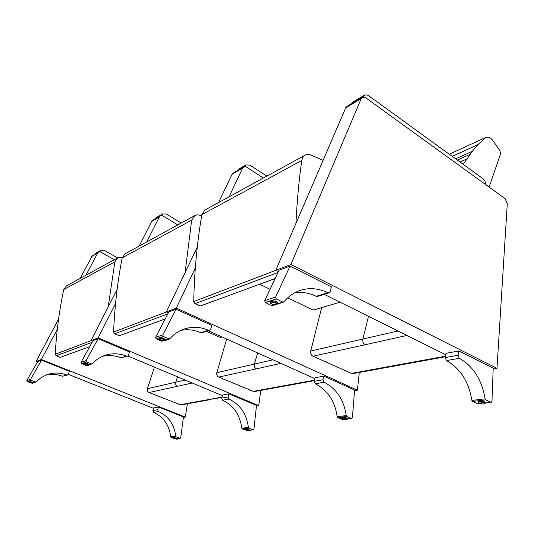 <?xml version="1.0" encoding="UTF-8"?>
<svg xmlns="http://www.w3.org/2000/svg" width="534" height="534" viewBox="0 0 534 534"><rect width="100%" height="100%" fill="white"/><g stroke="black" fill="none" stroke-linecap="round" stroke-linejoin="round"><path stroke-width="0.8" d="M153.532 408.33L68.325 374.361M37.44 362.045L36.072 361.498L58.566 319.152M80.227 278.368L91.841 256.494L98.523 252.155L100.372 251.854L114.276 259.711M92.782 255.519L91.841 256.494M187.414 403.784L185.258 417.121L41.378 359.482L57.285 329.418M183.376 417.414L185.258 417.121M85.941 275.23L97.662 253.083M36.072 361.498L41.378 359.482M29.016 381.229L33.241 382.624M26.8 380.508L37.68 361.625L41.552 360.156L69.407 371.31L68.432 374.107L67.571 374.995L66.603 374.975C60.015 372.458 53.38 372.405 46.692 374.808L41.025 377.705L35.805 382.037L30.972 380.355L30.585 379.24L26.8 380.508L27.181 381.61L32.113 383.225M41.552 360.156L30.585 379.24M67.478 375.028L62.511 376.263C57.051 374.16 51.458 373.8 45.744 375.182M173.543 437.406L177.462 438.554M170.7 436.805C169.258 425.084 163.571 416.954 153.638 412.415L152.837 410.586L153.665 407.896L158.518 406.988L183.436 416.961L180.739 437.713L179.898 438.281L176.153 436.825L175.713 436.198L170.7 436.805L171.134 437.419L175.239 438.888M152.837 410.586L157.684 409.705L158.498 411.554C168.51 416.146 174.251 424.356 175.713 436.198M158.518 406.988L157.684 409.705M222.378 395.634L127.84 356.004M92.676 341.266L91.047 340.579L117.126 289.321M139.12 246.101L151.669 221.443L159.332 216.951L160.273 215.916L162.316 215.623L177.815 224.901M152.697 220.362L151.669 221.443M260.832 390.394L258.723 405.626L98.149 337.875L115.544 303.499M256.44 405.98L258.723 405.626M146.676 241.955L159.332 216.951M91.047 340.579L98.149 337.875M83.891 363.1L83.831 362.933C85.58 362.633 87.282 363.153 88.938 364.502L88.757 364.675M81.035 362.319L92.996 340.685L98.176 338.723L129.522 351.939L128.474 355.143L127.526 356.158L126.445 356.118C119.042 353.148 111.613 353.001 104.15 355.684C99.658 357.393 95.719 360.063 92.329 363.694L91.441 363.888L86.568 361.898L86.114 360.61L81.035 362.319L81.475 363.587L86.301 365.55L87.376 365.396M98.176 338.723L86.114 360.61M127.419 356.191L120.978 357.84C115.004 355.424 108.903 354.903 102.662 356.291M245.373 428.922L245.647 428.575L249.879 430.17M241.789 428.221C240 414.811 233.605 405.473 222.598 400.206L221.677 398.104L222.551 395.04L228.939 393.845L256.5 405.46L253.93 429.189L253.023 429.837L248.877 428.141L248.383 427.42L241.789 428.221L242.282 428.929L247.195 430.584M221.677 398.104L228.065 396.949L228.993 399.072C240.093 404.405 246.561 413.857 248.383 427.42M228.939 393.845L228.065 396.949M314.873 378.633L208.307 330.78M168.357 312.837L166.334 311.929L197.28 247.129M218.56 202.58L232.043 174.351L242.596 168.17L243.624 166.995L245.894 166.728L263.362 178.036M233.164 173.136L232.043 174.351M359.315 372.438L357.413 390.18L176.34 308.118L195.331 268.008M354.536 390.628L357.413 390.18M229.019 196.852L242.596 168.17M166.334 311.929L176.34 308.118M159.492 338.169L159.419 337.955C161.395 337.321 163.417 337.888 165.48 339.644L165.246 339.944M155.621 337.294L168.791 311.996L176.087 309.233L211.831 325.413L210.716 329.171L209.668 330.352L208.447 330.286C200.03 326.641 191.619 326.341 183.209 329.371C178.149 331.314 173.724 334.397 169.945 338.636L168.938 338.856L163.351 336.42L162.81 334.885L155.621 337.294L156.148 338.81L161.675 341.199L163.471 340.852M176.087 309.233L162.81 334.885M209.555 330.386L201.999 332.762L200.791 332.695C194.269 329.858 187.614 329.091 180.826 330.392M341.86 417.568L342.341 417.041C344.71 417.114 346.392 417.641 347.394 418.616L347.207 418.896M337.181 416.7C334.865 401.034 327.562 390.067 315.267 383.799L314.199 381.336L315.087 377.765L323.871 376.123L354.583 390.027L352.4 417.715L351.419 418.462L346.8 416.453L346.239 415.606L337.181 416.7L337.735 417.535L342.314 419.517L343.816 419.43M314.199 381.336L322.99 379.741L324.071 382.244C336.48 388.605 343.869 399.732 346.239 415.606M323.871 376.123L322.99 379.741M505.064 198.628L507.293 203.574L496.98 368.34L290.89 264.524L361.191 98.69L362.306 97.348L364.829 97.155L505.064 198.628M445.716 354.703L324.225 294.354M278.414 271.599L275.758 270.284L345.752 107.741L361.191 98.69M346.966 106.353L345.752 107.741M493.176 368.934L496.98 368.34M275.758 270.284L290.89 264.524M270.277 301.737L270.177 301.483C269.663 299.587 277.54 301.256 277.7 303.085L277.373 303.679M264.684 300.709L279.042 270.264L290.062 266.092L331.407 286.878L330.272 291.417L329.124 292.819L327.729 292.705C318.03 288.026 308.418 287.419 298.88 290.876C293.146 293.099 288.166 296.75 283.948 301.83L282.8 302.07L276.285 298.933L275.617 297.037L264.684 300.709L265.338 302.564L271.766 305.635L274.917 304.907M290.062 266.092L275.617 297.037M328.991 292.859L317.617 296.437L316.228 296.323C309.233 292.939 302.111 291.744 294.855 292.732M270.204 301.99L270.491 300.902M276.719 304.614L277.593 302.871M478.344 401.581L479.212 400.707C482.048 400.7 484.051 401.268 485.226 402.416L484.992 402.91M471.902 400.433C468.732 381.603 460.241 368.32 446.424 360.577L445.149 357.6L445.99 353.328L458.839 350.931L493.202 368.206L491.968 401.455L490.926 402.342L485.766 399.859L485.112 398.838L471.902 400.433L472.543 401.434L477.663 403.878L478.364 403.797M445.149 357.6L458.005 355.27L459.3 358.301C473.251 366.184 481.855 379.694 485.112 398.838M458.839 350.931L458.005 355.27M99.571 251.808L100.833 250.246L104.13 250.266L117.593 257.895L114.863 261.814L108.215 306.83M96.681 252.689L95.486 253.937M161.288 215.556L162.623 213.9L166.274 214.001L181.273 223.005M157.136 217.131L155.835 218.519M244.512 166.655L245.907 164.913L249.972 165.16L266.853 176.12M238.324 169.371L236.909 170.94M362.826 97.101L365.123 94.932L367.112 94.979L368.8 95.82L482.869 178.61C484.705 180.105 485.646 182.101 485.686 184.604M353.128 101.847L351.599 103.629M185.205 380.054L147.411 388.685L154.426 367.152M211.137 399.479L181.547 404.845L180.212 404.732L149.066 392.517C147.544 391.716 146.997 390.441 147.411 388.685M89.732 346.586L60.242 357.406L56.183 355.771L55.229 354.249C56.45 331.961 59.287 310.387 63.753 289.528L66.483 285.897M122.279 257.461L117.58 257.902L66.256 286.017M272.974 359.816L216.851 372.672L226.65 339.01M293.747 384.42L254.705 391.502L253.236 391.362L218.746 377.084C217.051 376.15 216.417 374.674 216.851 372.672M165.206 318.885L119.256 335.746L114.69 333.81L113.595 332.041C114.65 306.389 117.513 281.652 122.193 257.835L124.936 253.87L194.643 215.683C196.545 214.641 198.581 214.635 200.744 215.663L201.638 215.99M194.643 215.683L191.666 220.168L185.084 272.674M222.051 336.947L220.235 337.488L206.484 331.354M397.97 330.987L310.741 351.018L321.675 307.591M407.028 363.774L353.067 373.566L351.439 373.386L312.957 356.211C311.055 355.09 310.314 353.361 310.741 351.018M489.097 187.074L500.558 153.879L499.937 150.661L492.515 140.001L490.446 137.992L488.977 137.231L486.013 137.338L477.903 144.594L472.396 151.242L463.232 164.359M460.028 162.029L466.916 158.952M466.97 158.872L459.981 162.002M457.358 160.093L470.12 154.333M472.396 151.242L455.629 158.838M452.245 156.382L477.817 144.694M477.903 144.594L452.198 156.349M485.9 137.398L449.288 154.239L486.013 137.338M275.143 278.534L200.203 306.035L195.003 303.659L193.729 301.556C194.383 271.339 197.099 242.369 201.865 214.635L204.869 210.076L304.981 155.234C307.11 154.072 309.413 154.159 311.889 155.487L323.083 160.367M304.981 155.234L302.838 157.356L301.757 160.474C298.92 180.732 296.984 201.718 295.936 223.426M339.998 302.191L313.158 310.1L287.739 297.825M270.07 289.294L259.597 284.242M35.284 382.03L33.215 382.698M27.181 381.61L30.972 380.355M66.603 374.975L62.511 376.263M32.988 383.112L28.863 381.656C27.695 381.69 31.72 383.505 32.881 383.225L33.335 382.371M32.748 383.225C30.738 383.005 29.51 382.531 29.083 381.803C31.099 382.017 32.327 382.491 32.748 383.225M171.134 437.419L176.153 436.825M179.898 438.281L177.462 438.568M153.638 412.415L158.498 411.554M173.637 437.693L174.772 438.734C176.814 439.275 177.675 439.342 177.355 438.921L173.637 437.693M177.341 438.968L177.528 438.327M173.737 437.92C175.853 438.214 176.914 438.628 176.928 439.162C174.818 438.868 173.757 438.461 173.737 437.92M91.441 363.888L88.731 364.762M86.975 365.329L86.301 365.55M81.475 363.587L86.568 361.898M126.445 356.118L120.978 357.84M88.437 365.256L88.617 365.082C87.035 363.794 85.4 363.294 83.725 363.581C82.41 363.734 87.463 365.89 88.317 365.383L88.878 364.335M88.177 365.376C85.734 365.163 84.352 364.602 84.032 363.694C86.481 363.908 87.863 364.468 88.177 365.376M242.282 428.929L248.877 428.141M253.023 429.837L249.872 430.197M247.008 430.531L246.394 430.598M222.598 400.206L228.993 399.072M249.758 430.638L245.573 429.189L245.386 429.603M245.693 429.449C248.25 429.77 249.425 430.25 249.218 430.885C246.668 430.571 245.493 430.09 245.693 429.449M168.938 338.856L165.213 340.058M162.977 340.779L161.675 341.199M156.148 338.81L163.351 336.42M208.447 330.286L200.791 332.695M164.812 340.659L165.126 340.338C163.15 338.649 161.215 338.109 159.319 338.716C159.019 339.597 160.801 340.291 164.679 340.805L169.525 338.903M164.519 340.799C161.435 340.599 159.853 339.911 159.766 338.736C162.863 338.93 164.445 339.617 164.519 340.799M337.735 417.535L346.8 416.453M351.419 418.462L347.193 418.95M343.609 419.37L342.314 419.517M315.267 383.799L324.071 382.244M342.274 417.762L341.733 418.109C341.333 418.469 342.394 418.99 344.917 419.691C346.566 419.878 347.3 419.737 347.12 419.27C346.159 418.336 344.543 417.835 342.274 417.762M347.093 419.424L347.307 418.456M342.407 418.062C345.618 418.416 346.926 418.983 346.339 419.771C343.142 419.424 341.833 418.856 342.407 418.062M282.8 302.07L277.333 303.839M274.282 304.821L271.766 305.635M265.338 302.564L276.285 298.933M327.729 292.705L316.228 296.323M270.097 302.391L270.791 303.452C269.857 303.419 275.471 305.588 276.565 304.794L277.306 303.926C277.153 302.184 269.603 300.575 270.097 302.391L270.364 302.878M276.378 304.781C272.26 304.64 270.411 303.759 270.851 302.131C274.997 302.271 276.839 303.152 276.378 304.781M472.543 401.434L485.766 399.859M490.926 402.342L484.965 403.03M480.186 403.584L477.663 403.878M446.424 360.577L459.3 358.301M479.172 401.575L478.224 402.229C477.863 402.676 479.045 403.257 481.755 403.964C484.498 404.078 485.56 403.824 484.939 403.21C483.811 402.109 481.888 401.568 479.172 401.575M484.912 403.517L485.112 402.236M479.332 401.942C483.564 402.322 485.032 403.023 483.724 404.044C479.505 403.664 478.043 402.963 479.332 401.942M99.13 251.888L99.678 251.567M160.941 215.623L161.368 215.376M177.535 376.837L175.739 382.244C175.312 384.1 175.893 385.448 177.482 386.302L192.26 383.011M149.066 392.517L177.482 386.302M221.957 397.116L180.212 404.732M209.909 399.325L221.844 397.523M63.753 289.528L114.863 261.814M56.183 355.771L92.108 342.287M55.229 354.249L91.1 340.605M257.675 352.947L254.351 364.128C253.924 366.264 254.591 367.833 256.367 368.84L280.897 363.374M218.746 377.084L256.367 368.84M314.486 380.175L253.236 391.362M292.385 384.233L293.92 384.387L314.372 380.655M122.193 257.835L191.666 220.168M114.69 333.81L167.823 313.865M113.595 332.041L166.394 311.956M368.5 316.348L362.866 339.13C362.452 341.647 363.247 343.516 365.243 344.737L406.941 335.445M312.957 356.211L365.243 344.737M445.423 356.205L351.439 373.386M405.526 363.527L407.222 363.734L445.316 356.772M201.865 214.635L301.757 160.474M195.003 303.659L277.987 272.507M193.729 301.556L275.824 270.317M92.702 255.572L98.523 252.155M33.141 382.891L35.745 382.05M28.876 381.623L29.103 380.982M177.442 438.634L180.158 438.321M173.43 437.773L173.61 437.179M152.604 220.415L160.273 215.916M88.651 364.989L91.955 363.921M83.751 363.507L84.012 362.76M249.852 430.277L253.303 429.877M245.239 429.396C244.198 429.99 250.993 431.652 249.778 430.558L249.959 429.863M245.266 429.309L245.453 428.615M233.064 173.196L243.624 166.995M165.126 340.338L165.406 339.437M159.366 338.556L159.653 337.662M347.173 419.043L351.726 418.522M341.773 417.942L341.96 417.134M346.853 106.42L362.306 97.348M270.297 301.063L270.177 301.483M277.3 304.133L283.481 302.144M478.29 401.041L478.23 401.394M478.057 403.938L480.44 403.664M484.945 403.143L491.267 402.416M478.29 401.888L478.464 400.914M96.574 252.756L100.833 250.246M157.023 217.198L162.623 213.9M238.197 169.452L245.907 164.913M352.987 101.934L364.248 95.306"/></g></svg>
